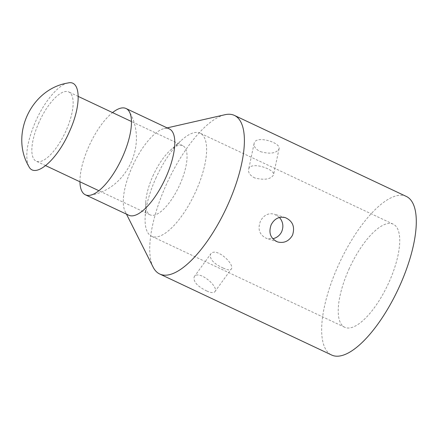 <?xml version="1.0" encoding="UTF-8"?>
<svg xmlns="http://www.w3.org/2000/svg" width="438" height="438" viewBox="0 0 438 438"><rect width="100%" height="100%" fill="white"/><g stroke="black" fill="none" stroke-linecap="round" stroke-linejoin="round"><path stroke-width="0.33" stroke-dasharray="2.19 1.64" d="M153.119 267.125A87.649 32.16 115.2 0 1 167.978 181.004A87.649 32.16 115.2 0 1 224.946 114.723M406.344 196.443A87.649 32.16 -64.8 0 0 339.888 262.017A87.649 32.16 -64.8 0 0 331.61 355.015M260.468 151.647L260.479 151.652C270.153 154.296 276.345 153.349 279.05 148.821C281.207 142.459 255.151 134.794 254.1 143.554C253.695 146.692 255.814 149.391 260.468 151.647M206.731 290.974L206.741 290.98C210.924 292.858 213.624 293.11 214.844 291.741C219.323 286.89 198.622 269.315 194.193 276.789C193.125 281.629 197.308 286.353 206.731 290.974M128.717 215.222A47.693 17.498 115.2 0 1 125.137 211.483A47.693 17.498 115.2 0 1 133.218 164.617A47.693 17.498 115.2 0 1 164.217 128.558A47.693 17.498 115.2 0 1 169.38 128.936M348.9 269.359A56.973 20.904 115.2 0 1 393.264 224.196A56.973 20.904 115.2 0 1 387.887 284.64A56.973 20.904 115.2 0 1 344.69 327.263A56.973 20.904 115.2 0 1 348.9 269.359M279.493 217.489L274.402 214.171C268.478 212.797 263.873 215.025 260.588 220.856C257.347 229.118 259.384 234.992 266.693 238.475L272.764 238.754M254.911 178.009C250.251 175.698 248.149 172.884 248.609 169.555C249.731 160.527 275.535 169.331 273.558 174.822C270.854 179.295 264.64 180.352 254.911 178.009M223.298 268.111C213.7 263.72 209.441 259.093 210.519 254.237C215.48 246.019 235.513 264.519 231.176 269.189C230.059 270.405 227.437 270.049 223.298 268.111M79.946 181.792A47.693 17.498 115.2 0 1 112.555 112.599M155.791 178.348A56.973 20.904 115.2 0 1 181.781 139.99A56.973 20.904 115.2 0 1 200.155 133.185A56.973 20.904 115.2 0 1 194.779 193.629A56.973 20.904 115.2 0 1 151.581 236.257A56.973 20.904 115.2 0 1 145.137 217.746A56.973 20.904 115.2 0 1 155.791 178.348M152.922 175.983A38.248 14.032 115.2 0 1 170.371 150.229A38.248 14.032 115.2 0 1 182.706 145.662A38.248 14.032 115.2 0 1 179.098 186.243A38.248 14.032 115.2 0 1 150.097 214.855A38.248 14.032 115.2 0 1 145.766 202.433A38.248 14.032 115.2 0 1 152.922 175.983M39.015 122.301A38.248 14.032 -64.8 0 0 36.19 161.173A38.248 14.032 -64.8 0 0 65.191 132.555A38.248 14.032 -64.8 0 0 68.799 91.975A38.248 14.032 -64.8 0 0 39.015 122.301M28.733 166.265C24.687 156.651 27.008 141.644 35.686 121.244C44.528 101.244 58.681 84.523 67.978 82.985M125.137 211.483L126.489 214.171M164.217 128.558L167.152 127.891M285.39 217.653L274.402 214.171M277.681 241.962L266.693 238.475M254.1 143.554L248.609 169.555M279.05 148.821L273.558 174.822M214.844 291.741L231.176 269.189M194.193 276.789L210.519 254.237M393.264 224.196L200.155 133.185M344.69 327.263L151.581 236.257M90.217 195.244C126.839 189.413 148.285 143.932 129.467 111.964M145.766 202.433L145.137 217.746M170.371 150.229L181.781 139.99M182.706 145.662L131.466 121.512M78.254 96.431L68.799 91.975M150.097 214.855L98.857 190.705M45.645 165.63L36.19 161.173"/><path stroke-width="0.66" d="M167.152 127.891L224.946 114.723A87.649 32.16 115.2 0 1 234.434 115.424A87.649 32.16 115.2 0 1 227.963 204.508A87.649 32.16 115.2 0 1 159.7 273.996A87.649 32.16 115.2 0 1 153.119 267.125L126.489 214.171M271.127 224.853C274.391 218.65 279.143 216.252 285.39 217.659C292.683 221.026 295.086 226.796 292.589 234.965L292.321 235.524C288.784 241.289 283.906 243.435 277.681 241.962C270.547 238.644 268.363 232.945 271.127 224.853M159.7 273.996L331.61 355.015A87.649 32.16 -64.8 0 0 399.867 285.527A87.649 32.16 -64.8 0 0 406.344 196.443L234.434 115.424M112.555 112.599A47.693 17.498 115.2 0 1 126.04 108.514L169.38 128.936A47.693 17.498 115.2 0 1 165.86 177.412A47.693 17.498 115.2 0 1 128.717 215.222L85.372 194.795A47.693 17.498 115.2 0 1 79.946 181.792M272.764 238.754C276.652 237.872 279.564 235.655 281.508 232.096C283.824 226.758 283.151 221.891 279.493 217.489M126.04 108.514A47.693 17.498 115.2 0 1 129.467 111.964A47.693 17.498 115.2 0 1 122.514 156.985A47.693 17.498 115.2 0 1 90.223 195.244A47.693 17.498 115.2 0 1 85.372 194.795M67.978 82.985C80.981 79.541 81.665 105.317 69.297 131.92C56.935 160.461 34.662 179.323 28.733 166.265C9.915 134.291 31.361 88.815 67.978 82.985M131.466 121.512L78.254 96.431M98.857 190.705L45.645 165.63"/></g></svg>

